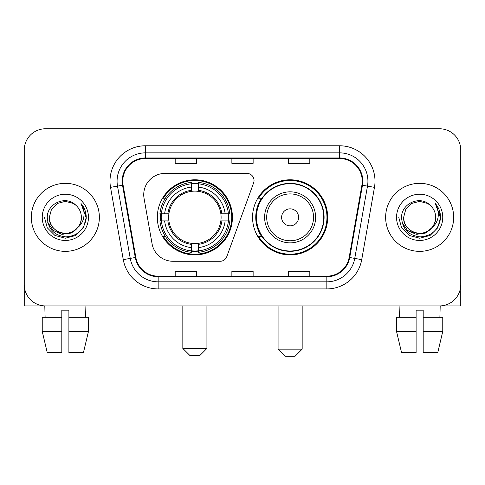 <?xml version="1.0" encoding="UTF-8"?>
<svg xmlns="http://www.w3.org/2000/svg" width="485" height="485" viewBox="0 0 485 485"><rect width="100%" height="100%" fill="white"/><g stroke="black" fill="none" stroke-linecap="round" stroke-linejoin="round"><path stroke-width="0.73" d="M143.736 194.667A21.255 21.255 0 0 0 144.057 198.359L152.054 243.712A21.255 21.255 0 0 0 172.987 261.276L220.129 261.276A7.087 7.087 0 0 0 226.792 256.613L253.613 182.918A7.087 7.087 0 0 0 246.956 173.412L164.991 173.412A21.255 21.255 0 0 0 143.736 194.667M252.564 217.347A37.557 37.557 0 0 0 290.121 254.898A37.557 37.557 0 0 0 327.672 217.347A37.557 37.557 0 0 0 290.121 179.789A37.557 37.557 0 0 0 252.564 217.347M157.328 217.347A37.557 37.557 0 0 0 194.879 254.898A37.557 37.557 0 0 0 232.436 217.347A37.557 37.557 0 0 0 194.879 179.789A37.557 37.557 0 0 0 157.328 217.347M160.699 220.887A34.368 34.368 0 0 1 160.699 213.8M261.567 236.474A34.368 34.368 0 0 1 261.567 198.213M24.25 150.029L24.25 284.665A21.255 21.255 0 0 0 45.505 305.92L439.495 305.92A21.255 21.255 0 0 0 460.75 284.665L460.75 150.029A21.255 21.255 0 0 0 439.495 128.767L45.505 128.767A21.255 21.255 0 0 0 24.25 150.029L24.25 284.665M31.337 217.347A34.011 34.011 0 0 0 65.348 251.357A34.011 34.011 0 0 0 99.364 217.347A34.011 34.011 0 0 0 65.348 183.33A34.011 34.011 0 0 0 31.337 217.347A34.011 34.011 0 0 0 65.348 251.357A34.011 34.011 0 0 0 99.364 217.347A34.011 34.011 0 0 0 65.348 183.33A34.011 34.011 0 0 0 31.337 217.347M385.636 217.347A34.011 34.011 0 0 0 419.652 251.357A34.011 34.011 0 0 0 453.663 217.347A34.011 34.011 0 0 0 419.652 183.33A34.011 34.011 0 0 0 385.636 217.347A34.011 34.011 0 0 0 419.652 251.357A34.011 34.011 0 0 0 453.663 217.347A34.011 34.011 0 0 0 419.652 183.33A34.011 34.011 0 0 0 385.636 217.347M122.747 181.208A22.674 22.674 0 0 1 145.421 158.528L339.579 158.528A22.674 22.674 0 0 1 361.907 185.143L349.164 257.42A22.674 22.674 0 0 1 326.835 276.159L158.165 276.159A22.674 22.674 0 0 1 135.836 257.42L123.093 185.143A22.674 22.674 0 0 1 122.747 181.208M122.178 181.208A23.244 23.244 0 0 0 122.529 185.24L135.279 257.517A23.244 23.244 0 0 0 158.165 276.723L326.835 276.723A23.244 23.244 0 0 0 349.721 257.517L362.471 185.24A23.244 23.244 0 0 0 339.579 157.964L145.421 157.964A23.244 23.244 0 0 0 122.178 181.208M110.531 187.356A35.429 35.429 0 0 1 145.421 145.773L339.579 145.773A35.429 35.429 0 0 1 374.468 187.356L361.725 259.639A35.429 35.429 0 0 1 326.835 288.914L158.165 288.914A35.429 35.429 0 0 1 123.275 259.639L110.531 187.356L117.509 186.125A28.342 28.342 0 0 1 145.421 152.86L339.579 152.86A28.342 28.342 0 0 1 367.491 186.125L354.747 258.408A28.342 28.342 0 0 1 326.835 281.827L158.165 281.827A28.342 28.342 0 0 1 130.253 258.408L117.509 186.125A28.342 28.342 0 0 1 117.079 181.208M439.495 128.767L45.505 128.767M45.505 305.92L439.495 305.92M378.555 305.92L460.75 305.92L460.75 150.029M349.721 257.517L354.747 258.408L367.491 186.125L374.468 187.356M231.872 158.528L231.872 163.33L253.128 163.33L253.128 158.528M175.182 158.528L175.182 163.33L196.443 163.33L196.443 158.528M288.557 158.528L288.557 163.33L309.818 163.33L309.818 158.528M253.128 276.159L253.128 271.358L231.872 271.358L231.872 276.159M196.443 276.159L196.443 271.358L175.182 271.358L175.182 276.159M309.818 276.159L309.818 271.358L288.557 271.358L288.557 276.159M77.618 227.635C69.119 239.123 48.5 231.775 49.337 217.347C49.549 223.385 52.222 228.005 57.339 231.212C67.324 237.608 81.91 229.187 81.365 217.347C81.147 223.385 78.479 228.005 73.356 231.212C63.377 237.608 48.791 229.187 49.337 217.347L51.483 209.338L57.339 203.476L65.348 201.33L73.356 203.476L75.842 205.246C66.015 194.946 47.093 203.427 47.269 217.347C47.991 229.041 54.187 235.546 65.863 236.868C77.364 236.037 84.141 229.926 86.203 218.547L86.233 217.347C86.172 212.09 84.426 207.477 80.989 203.506C83.602 207.792 84.523 212.406 83.753 217.347C83.002 221.548 80.959 224.973 77.618 227.635A16.017 16.017 0 0 0 81.365 217.347C81.91 229.187 67.324 237.608 57.339 231.212C52.222 228.005 49.549 223.385 49.337 217.347L51.483 209.338L57.339 203.476M81.365 217.347A16.017 16.017 0 0 0 75.842 205.246M78.643 226.774L71.41 233.03L61.934 234.352L53.217 230.405L47.766 222.536M42.25 217.347A23.098 23.098 0 0 0 65.348 240.445A23.098 23.098 0 0 0 88.452 217.347A23.098 23.098 0 0 0 65.348 194.242A23.098 23.098 0 0 0 42.25 217.347M80.989 203.506L86.227 217.953L85.251 211.017L86.227 217.953L85.251 211.017L86.227 217.953L81.147 203.682L86.227 217.953L81.147 203.682L86.233 217.347L83.438 227.786L75.793 235.431L65.348 238.232L54.908 235.431L47.263 227.786L44.462 217.347M81.147 203.682L86.227 217.965M24.25 277.578L24.25 305.92L106.445 305.92M42.237 317.257L42.237 331.431L47.269 352.686L42.237 331.431L42.237 317.257L61.807 317.257L61.807 310.17L68.894 310.17L68.894 317.257L88.464 317.257L88.464 331.431L83.426 352.686L88.464 331.431L68.894 331.431L68.894 317.257M85.9 305.92L85.59 317.257M61.807 317.257L61.807 352.686L47.269 352.686M42.237 331.431L61.807 331.431M83.426 352.686L68.894 352.686L68.894 331.431M44.802 305.92L45.105 317.257M199.844 355.523L189.92 355.523L182.833 348.436L206.925 348.436L199.844 355.523M198.426 250.89L198.426 252.315A35.144 35.144 0 0 0 229.848 220.887L228.423 220.887A33.732 33.732 0 0 1 198.426 250.89L198.426 247.611A30.47 30.47 0 0 0 225.143 220.887L220.857 220.887A26.22 26.22 0 0 0 198.426 191.369L198.426 183.803A33.732 33.732 0 0 1 228.423 213.8L229.848 213.8A35.144 35.144 0 0 0 198.426 182.378L198.426 183.803M161.341 220.887L159.917 220.887A35.144 35.144 0 0 0 191.339 252.315L191.339 250.89A33.732 33.732 0 0 1 161.341 220.887L164.621 220.887A30.47 30.47 0 0 0 191.339 247.611L191.339 243.325A26.22 26.22 0 0 0 220.857 220.887L221.906 220.887A27.257 27.257 0 0 1 198.426 244.367L198.426 247.611M191.339 183.803L191.339 182.378A35.144 35.144 0 0 0 159.917 213.8L161.341 213.8A33.732 33.732 0 0 1 191.339 183.803L191.339 187.083A30.47 30.47 0 0 0 164.621 213.8L168.901 213.8A26.22 26.22 0 0 0 191.339 243.325L191.339 244.367A27.257 27.257 0 0 1 167.858 220.887L164.621 220.887M161.408 220.887A33.659 33.659 0 0 1 161.408 213.8M198.426 183.876A33.659 33.659 0 0 0 191.339 183.876M228.356 213.8A33.659 33.659 0 0 1 228.356 220.887M228.423 213.8L225.143 213.8A30.47 30.47 0 0 0 198.426 187.083M225.143 220.887L228.423 220.887M191.339 247.611L191.339 250.89M220.857 213.8L225.143 213.8M198.426 243.367L198.426 244.367M191.339 243.325A26.22 26.22 0 0 1 168.901 220.887L167.858 220.887M198.426 250.818A33.659 33.659 0 0 1 191.339 250.818M164.621 213.8L161.341 213.8M191.339 191.32L191.339 187.083M198.426 191.369A26.22 26.22 0 0 0 168.901 213.8L167.858 213.8A27.257 27.257 0 0 1 191.339 190.32M198.426 191.32L198.426 190.32A27.257 27.257 0 0 1 221.906 213.8M165.397 198.213L163.39 198.213A36.848 36.848 0 0 1 231.727 217.347A36.848 36.848 0 0 1 163.39 236.474L165.397 236.474M295.08 356.233L285.156 356.233L278.075 349.145L302.167 349.145L295.08 356.233M298.621 217.347A8.506 8.506 0 0 0 290.121 208.841A8.506 8.506 0 0 0 281.615 217.347A8.506 8.506 0 0 0 290.121 225.846A8.506 8.506 0 0 0 298.621 217.347M315.626 217.347A25.511 25.511 0 0 0 290.121 191.836A25.511 25.511 0 0 0 264.61 217.347A25.511 25.511 0 0 0 290.121 242.852A25.511 25.511 0 0 0 315.626 217.347A25.511 25.511 0 0 1 290.121 242.852A25.511 25.511 0 0 1 264.61 217.347M323.774 217.347A33.659 33.659 0 0 0 290.121 183.688A33.659 33.659 0 0 0 256.462 217.347A33.659 33.659 0 0 0 290.121 251.006A33.659 33.659 0 0 0 323.774 217.347M326.963 217.347A36.848 36.848 0 0 1 258.626 236.474L262.039 236.474A33.974 33.974 0 0 0 312.595 242.821A33.974 33.974 0 0 0 312.595 191.866A33.974 33.974 0 0 0 262.039 198.213L258.626 198.213A36.848 36.848 0 0 1 326.963 217.347M396.536 317.257L396.536 331.431L401.574 352.686L396.536 331.431L396.536 317.257L416.106 317.257L416.106 310.17L423.193 310.17L423.193 317.257L442.763 317.257L442.763 331.431L437.731 352.686L442.763 331.431L423.193 331.431L423.193 317.257M440.198 305.92L439.895 317.257M416.106 317.257L416.106 352.686L401.574 352.686M396.536 331.431L416.106 331.431M437.731 352.686L423.193 352.686L423.193 331.431M399.1 305.92L399.41 317.257M435.663 217.347C436.209 229.187 421.623 237.608 411.644 231.212C406.521 228.005 403.853 223.385 403.635 217.347L405.781 209.338L411.644 203.476L419.652 201.33L427.661 203.476L430.14 205.246C420.313 194.946 401.392 203.427 401.568 217.347C402.289 229.041 408.491 235.546 420.168 236.868C431.662 236.037 438.44 229.926 440.501 218.547L440.538 217.347C440.477 212.09 438.731 207.477 435.294 203.506C437.906 207.792 438.828 212.406 438.052 217.347C437.306 221.548 435.263 224.973 431.923 227.635A16.017 16.017 0 0 0 435.663 217.347C435.451 223.385 432.778 228.005 427.661 231.212C417.676 237.608 403.09 229.187 403.635 217.347C403.853 223.385 406.521 228.005 411.644 231.212C421.623 237.608 436.209 229.187 435.663 217.347A16.017 16.017 0 0 0 430.14 205.246M431.923 227.635C423.423 239.123 402.805 231.775 403.635 217.347M432.941 226.774L425.709 233.03L416.239 234.352L407.515 230.405L402.071 222.536M396.548 217.347A23.098 23.098 0 0 0 419.652 240.445A23.098 23.098 0 0 0 442.75 217.347A23.098 23.098 0 0 0 419.652 194.242A23.098 23.098 0 0 0 396.548 217.347M435.294 203.506L440.525 217.953L439.555 211.017L440.525 217.953L439.555 211.017L440.525 217.953L435.451 203.682L440.525 217.953L435.451 203.682L440.538 217.347L437.737 227.786L430.092 235.431L419.652 238.232L409.207 235.431L401.562 227.786L398.767 217.347M435.451 203.682L440.525 217.965M339.579 145.773L339.579 157.964M117.509 186.125L122.529 185.24M158.165 288.914L158.165 276.723M326.835 276.723L326.835 288.914M123.275 259.639L135.279 257.517M362.471 185.24L367.491 186.125M145.421 145.773L145.421 157.964M354.747 258.408L361.725 259.639M198.426 243.325A26.22 26.22 0 0 0 220.857 220.887M191.339 251.133A33.974 33.974 0 0 0 198.426 251.133M228.671 220.887A33.974 33.974 0 0 0 228.671 213.8M198.426 183.554A33.974 33.974 0 0 0 191.339 183.554M313.553 217.347A23.432 23.432 0 0 0 290.121 193.909A23.432 23.432 0 0 0 266.683 217.347A23.432 23.432 0 0 0 290.121 240.778A23.432 23.432 0 0 0 313.553 217.347M206.925 305.92L206.925 348.436M182.833 305.92L182.833 348.436M302.167 305.92L302.167 349.145M278.075 305.92L278.075 349.145"/></g></svg>
